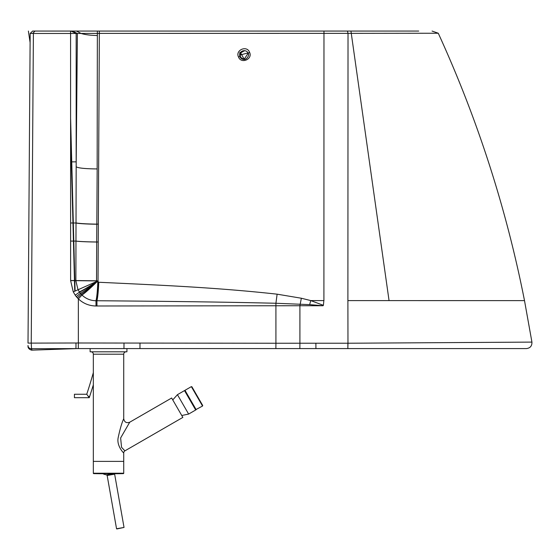 <?xml version="1.0" encoding="UTF-8"?>
<svg xmlns="http://www.w3.org/2000/svg" width="560" height="560" viewBox="0 0 560 560"><rect width="100%" height="100%" fill="white"/><g stroke="black" fill="none" stroke-linecap="round" stroke-linejoin="round"><path stroke-width="0.84" d="M243.957 59.451A4.396 4.396 90 0 1 239.883 53.655L241.521 51.457L244.874 50.736M244.034 59.458C247.184 59.647 249.774 54.46 248.08 53.34L244.034 59.458L240.17 57.162L239.631 55.153L247.891 52.948L248.08 53.34L249.55 52.29C246.876 44.961 235.046 50.148 238.497 56.987C241.171 64.316 253.001 59.122 249.55 52.29M244.279 59.444A4.396 4.396 90 0 1 240.373 53.655L240.681 52.948L244.307 59.444M244.321 50.666L240.702 52.948L244.293 50.666M98.028 280.91L98.273 282.24L96.922 281.827L96.544 280.91L98.028 280.91L99.344 33.397L348.019 33.355L347.9 300.608L524.51 300.622L531.93 342.104C532.063 345.947 530.215 348.11 526.4 348.593L497.119 348.593M323.869 300.622L323.393 305.312L310.723 300.573L301.35 298.235L277.123 294.175C216.349 287.483 160.699 285.166 98.749 282.261L98.273 282.24A19.999 1.785 -88 0 1 96.446 300.734L95.977 300.727C90.643 300.671 85.981 298.781 81.991 295.064A20.118 20.118 -91.5 0 1 81.221 294.273L79.513 292.152A20.104 20.104 -82.8 0 1 79.338 291.907L77.959 289.534L75.866 280.763L76.167 166.754A1206.94 66.283 -90 0 1 76.195 161.854L76.167 166.754C78.008 168.077 85.008 168.805 97.167 168.938A1190.574 51.422 -90.3 0 1 97.16 164.115L97.356 35.518C90.552 35.392 85.113 34.706 81.046 33.446L99.344 33.397L99.33 31.059L351.414 31.059M347.438 31.059L348.019 33.355L438.277 33.243A1199.667 1199.66 90 0 1 524.503 300.622L531.93 342.104C532.063 345.954 530.222 348.117 526.4 348.593L347.851 348.593L347.97 343.231L531.93 342.104M347.9 300.608L347.97 343.231M497.126 348.593L389.557 348.593M323.393 305.312L323.05 305.739L309.666 304.626L275.912 303.261C214.991 301.812 159.397 301.273 96.936 300.734L96.446 300.734M75.957 348.593L75.999 342.993L75.957 348.593L31.206 348.712A3.199 3.199 -6.8 0 1 28.021 345.891L28 345.492A3.199 3.199 -6.8 0 0 28.021 345.891C27.818 347.893 28.994 349.314 31.556 350.161L31.556 350.161A3.199 3.199 -90 0 0 31.605 350.161L31.234 343.112L78.351 342.993L78.351 298.851C83.314 303.513 89.194 305.893 96.005 305.991L299.908 305.732L299.908 343.231L347.9 343.231L347.851 348.593L299.859 348.593L315.924 348.593L315.889 343.217M277.123 294.175L275.912 303.261L275.919 343.245L299.908 343.231L299.859 348.593L316.001 348.593L275.877 348.593L299.859 348.593M76.685 348.593L31.934 348.712L31.605 350.161L76.335 348.593M244.027 50.659L240.415 52.584L239.757 52.346L240.415 52.584L239.883 53.655M70.623 133.308L74.739 291.144M99.162 31.059L135.016 31.059L99.162 31.059M32.893 31.059L60.018 31.059M35.035 31.059L32.606 31.059L30.17 33.495L32.648 33.418L35.035 31.059L72.198 31.059L77.392 33.46L81.046 33.446L76.531 31.059L99.33 31.059M28.014 343.091L30.17 33.495L28.014 343.091L31.234 343.112L33.397 33.46L32.648 33.418M33.397 33.46L77.392 33.46L76.195 161.854M60.459 31.059A3.199 3.199 -90.2 0 0 60.375 31.059L33.026 31.059M352.044 31.059L321.223 31.059L352.044 31.059A3.199 0.357 -90 0 0 352.037 31.059L418.698 31.059A3.199 3.199 -90.2 0 0 418.656 31.059L418.698 31.059A3.199 3.199 -90.2 0 0 418.698 31.059L352.429 31.059A3.199 0.371 90 0 0 352.415 31.059L60.375 31.059M72.198 31.059L76.531 31.059M497.49 348.593L398.538 348.593M75.089 290.969L70.623 118.909M32.606 31.059L30.177 33.46M96.873 281.778A19.999 1.407 -41.3 0 1 81.221 294.273L77.385 297.857A25.389 25.389 90 0 0 78.351 298.851L81.991 295.064C85.092 292.936 90.069 288.526 96.922 281.827M97.811 282.226A19.999 1.792 -88 0 1 95.977 300.727L96.005 305.991M70.581 31.059L70.623 280.609L73.262 291.879L96.67 281.47M70.623 280.609L96.544 280.91L96.684 241.99L98.224 241.99M78.309 348.593L275.877 348.593L75.971 348.593L78.309 348.593L78.351 342.993L275.919 343.245L275.877 348.593M315.945 348.593L316.568 348.593L315.945 348.593M240.24 52.346L240.905 52.584M239.617 53.396L240.373 53.655M90.132 351.806L90.132 348.607L126.924 348.607L126.924 351.806L90.132 351.806M123.725 452.928L123.725 461.384L93.331 461.384L93.331 354.207L123.725 354.207L123.725 418.754C124.411 422.184 126.413 423.339 129.724 422.219L171.654 398.006L182.854 417.403L124.922 450.849L121.541 447.321L120.638 437.955L129.724 422.219C126.413 423.339 124.411 422.184 123.725 418.754C121.87 422.667 120.036 428.904 118.223 437.472C116.256 445.809 123.914 453.411 123.725 452.928A2.401 2.401 120 0 1 124.922 450.849M123.725 354.207A2.401 2.401 0 0 1 126.126 351.806M93.331 354.207A2.401 2.401 0 0 0 90.93 351.806M102.795 473.718L100.086 473.718A799.827 799.827 0 0 1 93.723 473.627A0.399 0.399 0 0 1 93.331 473.228L93.331 461.384L123.725 461.384L123.725 473.228A0.399 0.399 0 0 1 123.333 473.627A799.827 799.827 0 0 1 116.97 473.718L114.688 473.718A0.798 0.798 -100 0 0 114.639 474.166L124.033 527.443L116.83 528.955L124.033 527.443L116.55 528.759L107.156 475.482L106.491 474.831A13.594 13.594 80 0 1 102.795 473.718A13.594 13.594 0 0 0 106.491 474.831A0.798 0.798 80 0 1 107.156 475.482L114.639 474.166L115.045 473.326M93.373 384.734A561.582 561.582 0 0 1 89.565 396.704L88.2 396.249L86.751 394.254A558.138 558.138 0 0 0 93.387 372.484M87.941 395.892L87.521 395.311M87.353 395.08L86.751 394.254L74.438 394.254L74.438 397.691L89.243 397.691L87.997 395.976M88.2 396.249L89.243 397.691L89.565 396.704M195.692 409.99L184.499 390.593L177.429 394.674L188.629 414.071L195.692 409.99M202.552 406.028L202.699 405.482L191.898 386.785L191.352 386.638L202.552 406.028L195.853 409.619L185.297 391.979M195.853 409.619L184.982 390.313L196.182 409.71M202.573 405.265L191.996 386.946M239.981 56.77A1.603 0.385 157.1 0 0 238.497 56.987M323.89 300.608L310.723 300.573A19.999 1.19 -75.9 0 1 309.666 304.626M323.974 31.059L323.911 300.608M350.945 31.059L389.053 300.608M301.35 298.235L299.908 305.732L323.05 305.739M31.605 350.161L76.664 348.593M79.338 291.907A19.999 1.225 -32.9 0 0 96.754 281.624L98.049 281.008M73.262 291.879L75.222 295.183A25.382 25.382 90 0 0 77.385 297.857M70.98 31.059L76.167 33.46L76.167 161.854L70.623 161.854M97.349 31.059L97.363 33.397A1178.331 50.946 -90.3 0 0 97.356 35.518M96.824 281.715A19.999 1.33 -37.8 0 1 80.402 293.328L76.342 296.667M75.95 241.045A19.999 0.924 0.8 0 0 96.684 241.99L96.824 224.126A19.999 1.232 0.9 0 1 76.013 222.873M96.824 224.238A19.999 1.225 0.9 0 1 76.013 222.992L70.623 222.992M98.301 224.126L96.824 224.126L97.167 168.938M96.768 281.638A19.999 1.239 -33.7 0 1 79.513 292.152L75.222 295.183M96.544 280.791L70.623 280.483M96.684 242.025A19.999 0.924 0.8 0 1 75.95 241.08L70.623 241.08M98.749 282.261A19.999 1.778 -88 0 1 96.936 300.734L96.957 305.991M123.998 343.021L123.963 348.593M438.277 33.243L432.082 31.059L438.277 33.243C477.491 118.993 506.233 208.117 524.51 300.622M139.993 343.035L139.958 348.593M106.491 474.831L112.798 473.718M123.725 473.228L93.331 473.228M123.333 473.627L93.723 473.627M244.706 50.659L240.856 52.682C239.316 56.133 240.59 58.387 244.699 59.451M248.08 53.34C247.254 49.616 240.191 49.441 239.631 55.153M30.107 42.553L28.385 31.045M172.76 399.917L177.429 394.674M181.755 415.499L188.629 414.071M191.352 386.638L184.982 390.313"/></g></svg>
